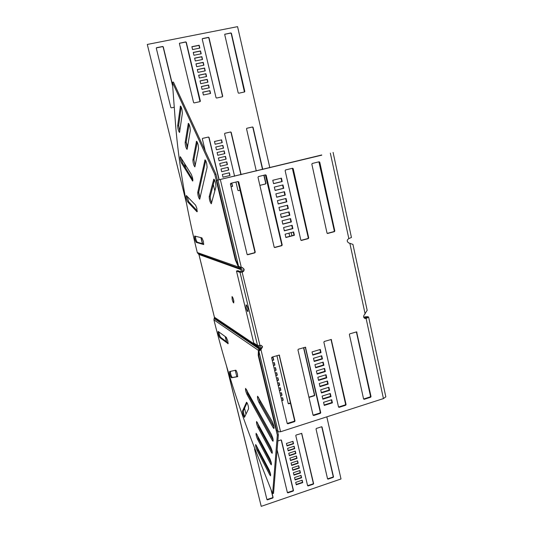 <?xml version="1.0" encoding="UTF-8"?>
<svg xmlns="http://www.w3.org/2000/svg" width="533" height="533" viewBox="0 0 533 533"><rect width="100%" height="100%" fill="white"/><g stroke="black" fill="none" stroke-linecap="round" stroke-linejoin="round"><path stroke-width="0.8" d="M237.631 376.698L237.465 374.126C236.825 371.774 236.252 370.462 235.746 370.195L229.57 371.568C229.496 373.766 230.103 375.838 231.369 377.797L237.651 376.691M248.598 408.751L248.351 406.353C247.685 403.914 247.079 402.548 246.539 402.248L242.468 411.11C242.622 413.661 243.275 415.747 244.44 417.359L248.598 408.751M227.904 343.758L227.864 341.127L226.338 337.376L218.13 331.419C217.964 333.225 218.51 335.284 219.756 337.589L228.144 343.685M273.222 427.786L273.955 428.579L273.875 425.854L272.43 421.916L257.599 396.199C257.212 397.405 257.699 399.543 259.058 402.622L273.222 427.786L274.162 427.479M272.323 440.458L273.043 441.264L272.949 438.659L271.544 434.795L245.62 388.397C245.293 389.543 245.753 391.568 247.012 394.467L272.323 440.458L273.222 440.165M271.464 452.517L272.176 453.343L272.07 450.838L270.697 447.047L256.606 421.496C256.273 422.596 256.746 424.628 258.019 427.579L271.464 452.517L272.33 452.237M270.644 464.016L271.344 464.849L271.23 462.444L269.891 458.72L256.146 433.282C255.833 434.342 256.3 436.314 257.539 439.205L270.644 464.016L271.477 463.737M269.858 474.983L270.551 475.829L270.431 473.517L269.125 469.859L255.707 444.542C255.42 445.561 255.873 447.48 257.073 450.318L269.858 474.983L270.664 474.71M196.91 208.51L196.91 211.728L187.789 201.98C186.563 199.449 186.077 197.31 186.323 195.551L195.611 205.165L196.91 208.51M192.446 177.496C192.919 179.588 192.993 180.774 192.673 181.053L181.54 163.098C180.354 160.273 179.921 158.128 180.247 156.655L191.347 174.424L192.446 177.496M203.413 241.396L203.619 244.534L196.277 242.402C195.031 240.236 194.492 238.111 194.665 236.032L201.934 237.891L203.413 241.396M215.612 183.072L215.972 186.757L211.295 203.779C210.009 202.234 209.316 199.828 209.216 196.57L213.8 179.175C214.359 179.315 214.966 180.62 215.612 183.072M206.724 163.644L207.104 167.322L199.682 199.255C198.523 197.803 197.876 195.538 197.736 192.466L204.998 159.887C205.525 160.013 206.098 161.266 206.724 163.644M198.163 144.923L198.562 148.6L194.865 166.882C193.699 165.457 193.039 163.138 192.893 159.927L196.51 141.292C197.01 141.412 197.556 142.624 198.163 144.923M189.908 126.874L190.328 130.545L187.07 149.373C185.957 148.007 185.317 145.729 185.151 142.544L188.329 123.37C188.795 123.476 189.322 124.649 189.908 126.874M181.94 109.458L182.386 113.123L179.541 132.457C178.475 131.138 177.849 128.899 177.662 125.735L180.427 106.067C180.874 106.167 181.373 107.3 181.94 109.458M247.512 307.421L247.925 308.867L247.512 307.421M233.88 301.392L232.914 297.9M232.155 299.399L232.035 296.628C232.521 296.821 233.061 298.007 233.641 300.172L233.767 302.944C233.274 302.737 232.734 301.558 232.155 299.399M198.949 254.514L198.116 253.675L239.743 268.512L240.33 267.519L241.889 269.238L242.482 271.73M260.044 345.257L260.504 347.183L260.244 348.888L259.305 348.349L258.965 345.511M198.942 254.488L240.796 269.531L241.382 271.99L242.069 271.89C243.354 271.397 243.907 270.458 243.714 269.078L242.462 267.553M214.413 317.208L259.438 347.496M222.974 177.163L229.803 175.517L229.17 172.819M221.675 171.706L228.517 170.074L227.877 167.362M220.376 166.243L227.225 164.617L226.578 161.899M199.948 198.076L198.682 192.886M187.556 147.228L186.157 142.244M223.327 148.174L222.681 145.429L215.798 147.021L216.451 149.773L223.534 148.127L222.881 145.376L215.792 147.021M217.764 155.283L224.833 153.624L224.18 150.879L217.111 152.531L217.764 155.283L224.633 153.671L223.98 150.926M219.07 160.779L226.132 159.114L225.486 156.369L218.417 158.035L219.07 160.779L225.925 159.147L225.279 156.416M231.049 186.697L232.375 186.37L231.742 183.698M219.01 179.927L208.849 137.447L208.29 137.088L202.553 138.393M240.916 174.711L230.989 132.391L230.436 132.031L224.799 133.317M235.952 182.039L237.905 190.308L238.364 190.661L240.316 190.141M262.522 169.487L252.835 127.4L252.296 127.041L246.752 128.306M259.964 185.337L265.401 183.958L265.727 183.412L263.848 175.25M222.028 142.664L221.375 139.919L214.479 141.505M209.043 87.865L208.39 85.113L201.401 86.606M207.71 82.222L207.057 79.477L200.055 80.956M206.371 76.572L205.718 73.827L198.702 75.293M205.025 70.909L204.379 68.164L197.35 69.623M172.692 86.259L163.131 47.024L162.545 46.638L156.342 47.91M200.988 53.846L200.335 51.101L193.279 52.527M202.333 59.549L201.687 56.798L194.638 58.237M203.686 65.233L203.033 62.488L195.997 63.933M210.375 93.488L209.722 90.743L202.74 92.242M200.035 101.636L186.13 42.453L185.557 42.06L179.468 43.3M222.388 96.786L222.721 96.22L209.009 37.77L208.45 37.383L202.567 38.556L202.227 39.122L216.045 97.672L216.598 98.039L222.388 96.786L222.521 96.32L208.823 37.936L208.256 37.55L202.287 38.749M244.44 91.996L231.215 33.486L230.662 33.099L224.793 34.272M199.635 48.137L198.982 45.392L191.913 46.804M226.432 365.718L261.223 506.35L341.013 478.974L326.809 416.846M225.192 336.536L226.465 341.726M202.393 243.681L200.908 237.625M186.563 203.573L147.288 44.452L237.565 26.65L269.831 167.722M274.129 362.647L274.675 364.945L273.409 365.325M275.328 367.697L275.867 369.989L274.608 370.368M276.52 372.734L277.06 375.012L275.801 375.399M277.713 377.764L278.246 380.036L276.993 380.415M246.739 390.029L247.552 393.347M281.271 392.788L281.804 395.026L280.545 395.419M280.085 387.791L280.618 390.036L279.365 390.429M278.899 382.781L279.439 385.039L278.179 385.426M272.936 357.59L273.482 359.895L272.216 360.275M290.438 402.995L288.246 403.621M303.543 347.669L314.437 395L314.13 395.539L308.9 397.185M282.45 397.778L282.976 400.003L281.73 400.396M293.943 446.288L294.449 448.42L288.106 450.505M295.095 451.171L295.602 453.29L289.272 455.382M296.255 456.041L296.754 458.153L290.432 460.252M297.401 460.898L297.9 463.004L291.584 465.109M263.628 459.313L264.355 462.298M270.997 489.527L272.863 497.176L272.55 497.722L266.926 499.541M300.845 475.423L301.332 477.495L295.049 479.62M299.699 470.592L300.192 472.671L293.896 474.796M298.553 465.749L299.046 467.841L292.744 469.953M292.784 441.397L293.29 443.543L286.941 445.621M281.204 439.965L293.223 490.22L292.917 490.76L287.387 492.565M301.598 433.322L313.344 483.351L313.038 483.891L307.601 485.676M321.745 426.76L333.218 476.569L332.912 477.102L327.568 478.874L316.022 429.005L316.329 428.472L321.552 426.773L322.045 427.046L333.505 476.835L333.205 477.368L328.055 479.134L327.568 478.867M301.984 480.24L302.471 482.305L296.195 484.444M230.009 175.497L229.37 172.772L222.334 174.464L222.987 177.189L229.803 175.517M228.724 170.047L228.077 167.315L221.028 169.001L221.681 171.733L228.517 170.074M227.431 164.584L226.778 161.852L219.729 163.518L220.382 166.263L227.225 164.617M187.629 146.795L186.177 142.144M200.095 197.943L198.716 192.28M184.505 163.318L185.684 168.108M231.062 186.737L232.588 186.363L231.942 183.652L230.416 184.025M219.21 179.914L209.036 137.387L208.476 137.028L202.667 138.353L202.333 138.92L205.225 150.959M213.307 184.538L214.846 190.954M241.129 174.664L231.195 132.324L230.649 131.964L224.913 133.277L224.58 133.836L234.587 176.243M238.444 190.654L240.323 190.188M262.756 169.434L253.062 127.334L252.522 126.974L246.866 128.266L246.532 128.819L256.293 170.993M259.997 185.337L265.641 183.952L265.967 183.399L264.082 175.19M215.139 144.256L222.228 142.617L221.575 139.859L214.479 141.492L215.139 144.256M209.249 87.818L208.583 85L201.381 86.533L202.054 89.357L209.249 87.818M207.91 82.182L207.244 79.357L200.035 80.876L200.708 83.708L207.91 82.182M206.577 76.532L205.905 73.701L198.682 75.213L199.362 78.045L206.577 76.532M205.232 70.869L204.559 68.031L197.33 69.53L198.01 72.375L205.232 70.869M172.612 85.2L163.271 46.871L162.692 46.478L156.649 47.677L156.302 48.256L170.82 107.486L171.399 107.859L174.264 107.233M201.194 53.806L200.515 50.948L193.252 52.421L193.932 55.279L201.194 53.806M202.54 59.503L201.867 56.658L194.618 58.137L195.298 60.989L202.54 59.503M203.892 65.193L203.213 62.348L195.977 63.84L196.65 66.685L203.892 65.193M210.582 93.448L209.915 90.637L202.727 92.176L203.399 94.994L210.582 93.448M179.761 43.086L179.421 43.659L193.586 102.543L194.152 102.916L200.108 101.61L200.355 101.077L186.297 42.287L185.724 41.9L179.608 43.246M225.066 34.085L224.733 34.645L238.204 92.862L238.757 93.228L244.547 91.962L244.8 91.429L231.422 33.312L230.869 32.933L224.866 34.252M192.573 49.556L199.842 48.09L199.162 45.232L191.887 46.691L192.573 49.556M186.543 203.466L147.288 44.452M202.573 243.728L201.088 237.671M225.386 336.683L226.665 341.88M227.018 367.697L261.223 506.35M272.869 363.026L274.322 362.593L274.921 365.118L273.469 365.558M274.062 368.076L275.514 367.643L276.114 370.162L274.662 370.602M275.261 373.12L276.707 372.68L277.307 375.192L275.854 375.638M276.454 378.15L277.9 377.71L278.493 380.216L277.047 380.662M246.006 414.194L244.54 408.231M236.819 376.724L235.246 370.308M247.046 390.576L247.905 394.107M280.018 393.181L281.457 392.728L282.05 395.226L280.611 395.673M278.832 388.177L280.278 387.731L280.864 390.236L279.425 390.682M277.64 383.167L279.092 382.727L279.685 385.232L278.239 385.679M271.663 357.969L273.123 357.53L273.722 360.061L272.27 360.501M290.505 403.261L288.726 403.821L288.22 403.534L276.913 355.638M303.763 347.603L314.717 395.2L314.41 395.739L308.947 397.411M281.197 398.171L282.643 397.718L283.23 400.21L281.79 400.656M294.129 446.228L294.709 448.666L288.18 450.818L287.6 448.373L294.129 446.228M295.282 451.105L295.862 453.543L289.346 455.695L288.766 453.257L295.282 451.105M296.435 455.975L297.014 458.407L290.505 460.572L289.925 458.133L296.435 455.975M297.587 460.838L298.16 463.264L291.664 465.436L291.085 463.004L297.587 460.838M271.43 490.626L273.096 497.476L272.789 498.015L267.446 499.847L266.933 499.581L254.534 448.999L254.794 448.473M257.073 447.727L257.519 447.587M263.942 459.912L264.668 462.897M301.025 475.356L301.598 477.768L295.129 479.96L294.549 477.548L301.025 475.356M299.886 470.526L300.452 472.944L293.976 475.13L293.397 472.711L299.886 470.526M298.74 465.689L299.313 468.107L292.824 470.286L292.244 467.861L298.74 465.689M292.97 441.337L293.55 443.782L287.014 445.921L286.434 443.476L292.97 441.337M277.846 440.978L280.951 439.972L281.464 440.245L293.483 490.513L293.177 491.053L287.9 492.852L287.394 492.592L277.12 449.865M308.101 485.949L307.601 485.69L295.782 435.588L296.095 435.048L301.731 433.376L313.617 483.631L313.311 484.171L308.101 485.949L307.827 485.67M295.702 482.372L302.171 480.18L302.737 482.585L296.275 484.783L295.702 482.372M240.796 269.531L239.917 268.605L240.503 267.613M239.177 266.82L238.451 267.013L239.917 268.605M172.392 82.269L214.832 174.431L215.938 174.164L173.418 82.055L172.392 82.269L175.59 124.975C178.828 164.304 186.057 206.831 197.283 252.549L198.116 253.675M240.33 267.519L239.81 267.113M215.938 174.164L217.377 180.174M214.832 174.431L235.346 260.017L235.806 259.897M179.828 131.298L178.648 125.515L181.153 107.013M187.383 148.261L186.15 142.311L189.048 124.262M195.198 165.81L193.905 159.693L197.223 142.131M200.022 198.236L198.722 192.226L205.705 160.666M211.674 202.793C210.622 200.335 210.149 198.176 210.262 196.311L214.499 179.901M203.793 244.081L197.177 242.169C196.244 240.856 195.651 238.871 195.404 236.212M192.853 179.828L182.479 162.878L181.033 157.675M197.31 210.901L188.709 201.754L187.083 196.244M235.346 260.017L238.451 267.013L197.283 252.549M272.623 493.645L277.327 435.115L278.359 434.781L273.536 493.331L272.623 493.645L254.967 448.913C238.717 407.365 225.026 364.345 213.906 319.853L214.453 317.368M214.106 318.474L258.965 348.842L259.904 349.382L260.244 348.888M259.904 349.382L258.405 350.348L259.085 348.729L260.024 349.268M259.085 348.729L259.305 348.349L214.353 318.054M278.359 434.781L277.493 431.15M277.327 435.115L258.219 355.418L258.798 355.245M256.58 445.788L257.979 450.025L270.604 474.303M257.006 434.468L258.458 438.906L271.424 463.384M257.459 422.629L258.965 427.273L272.29 451.931M246.453 389.51L247.945 394.18L273.196 439.905M258.432 397.232L260.044 402.315L274.142 427.266M218.87 331.919C219.23 334.344 219.816 336.15 220.629 337.336L228.191 343.025M247.039 402.761L243.354 410.836C243.288 412.335 243.794 414.254 244.867 416.586M230.356 371.394C230.489 373.913 231.115 375.958 232.248 377.531L237.745 376.565M258.219 355.418L258.405 350.348L213.906 319.853M259.438 350.887L259.471 350.028M240.017 272.356L257.532 345.504L253.755 342.992L236.485 271.037L240.017 272.356L242.408 272.017C243.701 271.524 244.254 270.584 244.061 269.198L242.368 267.526L241.342 267.559L238.557 266.26L235.892 260.251L216.738 180.327L321.765 155.17M246.179 307.794L246.093 304.849C246.659 305.063 247.259 306.348 247.892 308.7L247.972 311.645C247.405 311.425 246.806 310.139 246.179 307.794M257.532 345.504L261.41 345.391L262.569 346.823L260.95 349.615L260.577 349.368L258.945 351.414L258.778 355.764L276.654 430.344L278.193 431.823L280.571 431.757L383.44 398.584L385.825 396.832M261.49 345.431L262.203 346.577L260.577 349.368M321.372 355.904L322.005 358.696L314.137 361.088M322.805 362.227L323.438 365.005L315.583 367.41M324.237 368.536L324.864 371.294L317.022 373.713M325.663 374.832L326.289 377.571L318.461 380.002M329.927 393.614L330.54 396.305L322.751 398.771M279.119 355.018L294.582 420.584L294.183 421.27L287.194 423.455M328.515 387.371L329.127 390.076L321.326 392.528M327.089 381.108L327.708 383.833L319.893 386.272M319.927 349.561L320.566 352.373L312.684 354.751M305.276 347.17L320.286 412.349L319.893 413.028L313.064 415.187M331.026 339.461L345.591 404.241L345.204 404.913L338.528 407.039M356.384 331.866L370.508 396.252L370.122 396.925L363.599 399.01M331.346 399.843L331.952 402.515L324.177 404.993M363.819 317.468C365.771 317.015 366.924 316.982 367.27 317.368L364.639 318.348M284.316 230.702L292.464 228.564L291.744 225.386M282.79 224.027L290.951 221.901L290.225 218.703M281.257 217.331L289.439 215.225L288.706 212.007M279.725 210.622L287.92 208.53L287.18 205.292M275.095 190.381L283.329 188.329L282.583 185.031M247.312 254.647L254.481 252.749L254.894 252.049L237.965 181.553M276.64 197.143L284.862 195.078L284.122 191.8M278.186 203.892L286.394 201.814L285.655 198.556M285.841 237.358L293.976 235.213L293.257 232.055M274.388 247.445L281.391 245.586L281.797 244.894L265.387 174.871M301.025 240.356L307.867 238.537L308.274 237.851L292.357 168.301M327.235 233.381L333.925 231.602L334.324 230.922L318.901 161.839M273.542 183.599L281.797 181.566L281.044 178.242M322.458 358.956L314.217 361.461L313.497 358.289L321.739 355.791L322.458 358.956L322.005 358.696M323.891 365.272L315.669 367.79L314.943 364.625L323.178 362.114L323.891 365.272L323.438 365.005M325.323 371.574L317.108 374.106L316.389 370.948L324.61 368.423L325.323 371.574L324.864 371.294M326.749 377.857L318.554 380.402L317.835 377.257L326.036 374.719L326.749 377.857L326.289 377.571M331.006 396.619L322.851 399.197L322.139 396.079L330.3 393.501L331.006 396.619L330.54 396.305M294.596 421.63L287.84 423.795L287.194 423.442L271.623 357.79L272.03 357.097L279.285 355.058L294.996 420.937L294.596 421.63L294.183 421.27M329.587 390.383L321.419 392.948L320.706 389.816L328.881 387.258L329.587 390.383L329.127 390.076M328.168 384.126L319.987 386.685L319.267 383.547L327.462 380.995L328.168 384.126L327.708 383.833M321.019 352.619L312.771 355.111L312.038 351.933L320.3 349.448L321.019 352.619L320.566 352.373M320.34 413.368L313.69 415.5L313.058 415.147L297.954 349.915L298.353 349.222L305.469 347.21L320.733 412.689L320.34 413.368L319.893 413.028M345.684 405.24L339.135 407.339L338.515 406.985L323.871 342.153L324.264 341.473L331.246 339.481L346.077 404.56L345.684 405.24L345.204 404.913M370.642 397.232L364.192 399.304L363.579 398.95L349.382 334.524L349.775 333.845L356.624 331.879L371.021 396.565L370.642 397.232L370.122 396.925M324.277 405.433L323.564 402.315L331.713 399.73L332.419 402.835L324.277 405.433M363.699 317.175C366.517 316.555 368.163 316.529 368.623 317.095L366.118 318.501L365.052 318.514C363.473 317.688 363.206 316.469 364.259 314.863L367.164 310.326M351.44 237.465L348.829 238.584C346.756 240.003 346.71 241.442 348.682 242.915L352.939 244.4M216.738 180.327L321.719 154.976M292.131 225.286L283.589 227.518L284.349 230.856L292.884 228.624L292.131 225.286M290.612 218.603L282.057 220.822L282.823 224.166L291.371 221.948L290.612 218.603M289.093 211.907L280.518 214.106L281.291 217.464L289.852 215.259L289.093 211.907M287.567 205.192L278.979 207.377L279.752 210.742L288.333 208.55L287.567 205.192M282.97 184.938L274.342 187.076L275.115 190.468L283.743 188.322L282.97 184.938M238.044 181.533L230.829 183.292L230.409 183.998L247.085 254.314L247.765 254.727L254.841 252.842L255.254 252.142L238.737 181.973L238.044 181.533M284.509 191.707L275.887 193.859L276.667 197.243L285.275 195.085L284.509 191.707M286.041 198.456L277.44 200.628L278.213 204.006L286.807 201.827L286.041 198.456M293.643 231.948L285.115 234.194L285.875 237.525L294.396 235.273L293.643 231.948M265.514 174.844L258.418 176.57L257.999 177.276L274.162 247.112L274.828 247.525L281.79 245.666L282.204 244.973L266.187 175.277L265.514 174.844M292.53 168.261L285.548 169.96L285.142 170.66L300.805 240.023L301.458 240.436L308.314 238.611L308.714 237.918L293.197 168.695L292.53 168.261M319.114 161.785L312.245 163.464L311.838 164.151L327.022 233.048L327.662 233.461L334.404 231.662L334.804 230.976L319.76 162.219L319.114 161.785M272.783 180.274L273.562 183.678L282.204 181.546L281.431 178.149L272.783 180.274M280.571 431.757L260.95 349.615L259.864 350.541M236.485 271.037L237.831 270.671L241.382 271.99M332.419 402.835L331.952 402.515M282.204 181.546L281.797 181.566M294.396 235.273L293.976 235.213M286.807 201.827L286.394 201.814M285.275 195.085L284.862 195.078M283.743 188.322L283.329 188.329M288.333 208.55L287.92 208.53M289.852 215.259L289.439 215.225M291.371 221.948L290.951 221.901M292.884 228.624L292.464 228.564M196.91 211.728L197.277 211.634M192.253 180.674L192.866 180.527M214.433 317.295L198.962 254.561M288.986 233.174L289.705 236.339M240.869 267.832L240.29 268.832L198.529 253.921M180.221 106.507L180.82 106.38M177.662 125.735L178.648 125.515M188.116 123.776L188.709 123.649M185.151 142.544L186.15 142.311M196.297 141.678L196.884 141.545M192.893 159.927L193.905 159.693M197.736 192.466L198.722 192.226M204.779 160.233L205.352 160.1M209.216 196.57L210.262 196.311M213.58 179.494L214.139 179.361M196.277 242.402L197.177 242.169M181.54 163.098L182.479 162.878M187.789 201.98L188.709 201.754M257.073 450.318L257.979 450.025M257.539 439.205L258.458 438.906M258.019 427.579L258.965 427.273M247.012 394.467L247.945 394.18M259.058 402.622L260.044 402.315M219.756 337.589L220.629 337.336M242.468 411.11L243.354 410.836M259.917 345.291L242.069 271.89M349.841 243.261L365.132 313.964M348.829 238.584L330.347 153.144M241.342 267.559L220.362 179.734M365.598 318.308L366.118 318.501L383.44 398.584M258.945 351.414L278.193 431.823M364.192 399.304L363.679 398.99M371.021 396.565L370.508 396.252M356.957 332.252L356.45 332.039M339.135 407.339L338.662 407.012M346.077 404.56L345.591 404.241M331.566 339.854L331.1 339.628M313.69 415.5L313.251 415.16M320.733 412.689L320.286 412.349M305.775 347.569L305.342 347.329M287.84 423.795L287.434 423.435M294.996 420.937L294.582 420.584M279.565 355.411L279.172 355.158M238.557 266.26L217.964 180.241M319.76 162.219L319.3 162.272M334.804 230.976L334.324 230.922M334.404 231.662L333.925 231.602M327.662 233.461L327.275 233.407M293.197 168.695L292.77 168.741M308.714 237.918L308.274 237.851M308.314 238.611L307.867 238.537M301.458 240.436L301.032 240.363M266.187 175.277L265.807 175.31M282.204 244.973L281.797 244.894M281.79 245.666L281.391 245.586M274.828 247.525L274.435 247.439M238.737 181.973L238.398 181.993M255.254 252.142L254.894 252.049M254.841 252.842L254.481 252.749M247.765 254.727L247.412 254.627M214.406 317.248L198.936 254.547M291.211 232.588L291.931 235.753M367.184 310.419L352.926 244.354M385.832 396.878L368.623 317.095M333.085 152.385L351.447 237.485"/></g></svg>
